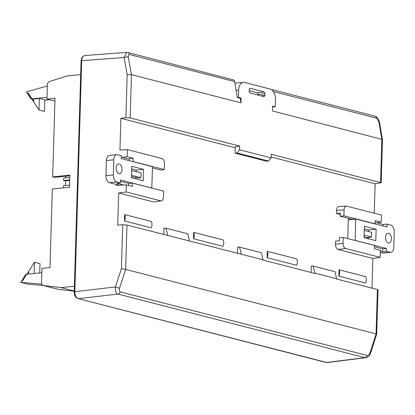 <?xml version="1.0" encoding="UTF-8"?>
<svg xmlns="http://www.w3.org/2000/svg" width="415" height="415" viewBox="0 0 415 415"><rect width="100%" height="100%" fill="white"/><g stroke="black" fill="none" stroke-linecap="round" stroke-linejoin="round"><path stroke-width="0.62" d="M271.057 157.856L268.515 161.067L237.043 153.016L239.585 149.799L271.057 157.856L271.166 154.214L381.188 182.735L375.108 183.772L271.083 156.984M235.258 147.761L120.884 118.306L119.945 150.012L127.4 149.618L127.187 156.709L133.168 158.25L129.506 158.753L129.449 160.657M154.1 201.965L161.285 200.86C162.607 200.512 163.349 199.226 163.505 197.006L163.676 191.175L132.432 183.129L128.775 183.399L128.717 185.469M116.454 184.468L116.423 185.381L126.352 184.857L126.144 191.948L118.669 192.975L153.425 201.929M118.669 192.975L117.715 225.138L122.731 224.764L126.98 225.049L125.667 269.418L376.073 333.904L377.396 289.535L336.632 279.041L335.055 271.695L313.154 266.057L314.99 273.153L336.638 278.73M372.888 258.441L338.132 249.493C336.466 248.787 335.595 247.039 335.507 244.248L343.081 243.247L343.252 237.416L374.496 245.467L374.397 248.735L380.379 250.276L380.171 257.367L372.888 258.441L372.006 288.15M335.507 244.248L335.605 241.058L339.454 240.871L339.548 237.676L343.252 237.416M340.238 214.524L336.42 213.543L336.513 210.348C336.69 208.008 337.483 206.717 338.899 206.473M375.108 183.772L374.231 213.186M193.468 238.713L222.912 246.297A6.142 4.824 104.4 0 0 223.104 239.927L193.655 232.343A6.142 4.824 104.4 0 1 193.468 238.713L193.655 232.343M296.533 265.252L267.084 257.674L267.276 251.298L296.72 258.882A6.142 4.824 104.4 0 1 296.533 265.252M365.548 283.025L338.863 276.157L339.05 269.786L365.734 276.655A6.142 4.824 104.4 0 1 365.548 283.025M367.804 238.594L367.84 237.463M124.453 220.941L151.138 227.814A6.142 4.824 104.4 0 0 151.325 221.439L124.64 214.571A6.142 4.824 104.4 0 1 124.453 220.941L124.64 214.571M84.816 55.501C82.959 55.864 81.916 57.586 81.688 60.668L74.835 291.678C74.944 295.397 76.111 297.731 78.331 298.67L327.098 362.57M132.883 161.544L164.319 169.569L160.802 170.031L152.471 167.883M164.319 169.569L164.49 163.738C164.407 160.947 163.531 159.199 161.866 158.494L127.4 149.618M381.214 222.129L375.233 220.588L375.139 223.856L343.895 215.81L344.066 209.985C344.243 207.64 345.036 206.348 346.452 206.105L381.427 215.037L381.214 222.129L376.696 222.793M267.276 251.298A6.142 4.824 104.4 0 1 267.084 257.674M339.05 269.786A6.142 4.824 104.4 0 1 338.863 276.157M311.094 272.463L311.286 266.01L313.154 266.057M126.98 225.049L263.022 259.769L263.011 260.081L314.98 273.464L314.99 273.153M263.022 259.769L261.44 252.74L239.538 247.096L241.374 254.198M237.473 253.503L237.665 247.055L239.538 247.096M189.406 240.814L187.824 233.78L165.917 228.141L167.753 235.238M163.858 234.548L164.05 228.094L165.917 228.141M365.823 237.655L365.807 238.075M380.171 257.367L345.7 248.492L338.132 249.493M343.081 243.247C343.163 246.038 344.04 247.786 345.7 248.492M336.42 213.543L340.279 213.03L340.186 216.225L343.895 215.81M352.485 219.39L340.186 216.225M122.55 157.347L127.187 156.709M133.075 161.523L133.168 158.25M126.144 191.948L160.61 200.824M126.352 184.857L132.333 186.397L132.432 183.129M365.994 357.657L364.863 357.647L117.969 294.069C116.096 293.716 115.24 291.351 115.406 286.962L119.473 288.275C118.96 290.204 119.23 291.403 120.283 291.88L367.182 355.463C368.354 355.562 369.303 354.669 370.024 352.797L376.073 333.904L376.696 334.127L370.678 352.9L370.024 352.797M239.585 149.799L239.694 146.111L130.165 117.902L125.906 117.72L120.884 118.306M239.694 146.111L235.289 146.645L235.098 153.166L237.043 153.016M380.576 182.387L381.857 139.129L378.791 121.554A3.071 0.965 170.1 0 1 379.414 121.994L382.464 139.507L272.453 110.955L272.593 106.116L275.264 106.8L275.477 99.548A9.213 5.478 84.3 0 0 270.227 89.054L244.461 82.419A9.213 5.478 -95.7 0 0 243.278 82.326A9.213 5.478 -95.7 0 0 238.672 90.065L238.454 97.323L237.385 97.432M128.287 57.042A3.071 0.944 169.8 0 0 124.085 57.535L126.611 52.415L127.955 52.539L233.712 79.976A3.071 2.412 104.4 0 1 234.579 81.579L129.594 54.541C128.51 54.432 128.074 55.268 128.287 57.042L131.446 74.643L240.98 102.847L241.125 98.013L238.454 97.323M265.019 93.666L264.967 95.331L263.997 96.607L250.012 93.002L249.135 91.253L249.182 89.588L250.152 88.317L264.137 91.917L265.019 93.666L258.13 94.527L257.253 92.778L249.15 90.688M130.165 117.902L131.446 74.643L127.182 74.778L124.085 57.535L81.688 60.668A1.536 0.265 -178.3 0 0 81.081 60.87L74.223 291.88A1.536 0.265 -178.3 0 1 74.861 291.688M74.835 291.678L115.406 286.962L121.429 268.64L125.667 269.418L119.473 288.275M377.396 289.535L378.008 289.862L376.696 334.013M240.98 102.847L240.166 98.256L237.406 97.546L234.579 81.579M378.791 121.554L376.431 118.109L273.386 91.57M272.582 106.603L274.367 106.894M268.515 161.067L266.57 161.222L235.098 153.166M241.125 98.013L239.746 98.148M275.264 106.8L273.884 106.94M234.89 83.327A9.213 5.478 -95.7 0 1 235.912 83.057L243.278 82.326M258.114 95.087L258.13 94.527M69.668 182.081L69.564 180.458M69.715 180.442L65.098 180.904L63.625 180.525L63.697 178.108L69.803 177.496M63.407 187.86L63.469 185.785L69.575 185.178M63.625 180.525L69.73 179.918M74.389 286.251L60.958 287.59L43.456 285.52A3.071 2.412 104.4 0 1 43.207 285.473A3.071 2.412 104.4 0 1 41.516 282.745L41.941 268.381L49.987 267.582L52.321 188.965L69.513 187.253L69.87 175.161L52.679 176.873L55.013 98.256L46.968 99.061L47.393 84.696A3.071 2.412 104.4 0 1 49.51 81.516L67.24 75.935L80.671 74.596M69.85 175.82L54.521 177.345L52.679 176.873M74.244 291.211L58.178 289.312A3.071 2.412 104.4 0 1 57.929 289.265L43.207 285.473M65.404 185.593L65.544 180.857M65.632 177.911L65.679 176.235M74.249 291.014L60.958 287.59M41.811 272.722L25.797 274.32L25.325 275.067L26.145 275.28M27.981 274.102L27.992 273.713L27.203 273.791L27.981 273.993M27.203 273.791L27.701 273.003L28.713 272.899L28.728 272.297L28.106 272.359L28.723 272.515M28.106 272.359L34.481 262.259L40.001 263.686L39.726 272.93M34.481 262.259L34.144 273.49M25.325 275.067L26.155 274.984L26.14 275.586L24.921 275.71L24.516 276.354L25.346 276.271L25.325 276.872L24.111 276.997L23.702 277.64L24.532 277.557L24.516 278.159L23.297 278.283L22.892 278.927L23.722 278.844L23.702 279.445L22.483 279.57L22.078 280.213L22.898 280.421M22.078 280.213L22.908 280.13L22.887 280.732L21.673 280.856L20.75 282.319L28.111 284.213L43.534 285.562M20.75 282.319L41.765 284.151M24.516 276.354L25.336 276.561M23.702 277.64L24.521 277.848M22.892 278.927L23.712 279.134M31.991 99.294L39.342 98.448L39 110.001L33.19 101.12L33.812 101.058L33.828 100.451L32.816 100.555L32.365 99.859L33.153 99.782L33.169 99.175L31.991 99.294L33.159 99.595M32.816 100.555L33.817 100.809M39 110.001L44.519 111.422L44.862 99.87L39.342 98.448M47.02 97.354L31.001 98.946L30.575 98.293L31.4 98.21L31.421 97.608L30.202 97.727L29.833 97.162L30.663 97.079L30.679 96.472L29.465 96.596L29.091 96.031L29.922 95.948L29.942 95.341L28.723 95.466L28.355 94.895L29.18 94.817L29.2 94.21L27.981 94.33L27.613 93.764L28.443 93.681L28.459 93.079L27.245 93.199L26.399 91.912L47.357 85.952M27.245 93.199L28.448 93.51M27.981 94.33L29.185 94.641M28.723 95.466L29.927 95.772M29.465 96.596L30.669 96.908M30.202 97.727L31.405 98.033M31.001 98.946L31.924 99.185M49.567 99.73L44.851 100.197M54.93 101.11L46.968 99.061M143.533 169.372L131.773 166.322L131.431 177.724L143.185 180.769L143.533 169.372L136.162 170.103L131.695 168.947M105.95 175.669L106.401 160.553L113.767 159.817L113.321 174.938L105.95 175.669A6.142 3.652 84.3 0 0 109.451 182.667L119.39 185.225M109.451 182.667L116.823 181.931A6.142 3.652 -95.7 0 1 113.321 174.938M116.823 181.931L120.5 182.88L120.589 180.006L151.781 188.042L152.507 166.747L121.222 158.54L121.31 155.667L117.627 154.717A6.142 3.652 -95.7 0 0 116.838 154.655A6.142 3.652 -95.7 0 0 113.767 159.817M116.122 168.044A4.913 2.921 84.3 0 0 119.551 173.688A4.913 2.921 84.3 0 0 121.974 168.511A4.913 2.921 84.3 0 0 118.576 163.909A4.913 2.921 84.3 0 0 116.122 168.044M135.897 178.881L135.944 177.407M136.115 171.67L136.162 170.103M116.838 154.655L109.472 155.392A6.142 3.652 84.3 0 0 106.401 160.553M129.496 159.137L121.268 157.015M120.547 181.355L128.775 183.477M123.488 185.007L116.693 183.259L120.5 182.88M131.467 176.468L138.133 177.957L140.981 177.677L141.126 172.925L131.648 170.544M140.981 177.677L131.503 175.296M364.038 237.613L375.793 240.664L376.14 229.262L364.386 226.217L364.038 237.613M390.728 252.33A6.142 3.652 -95.7 0 0 393.804 247.169L394.25 232.047A6.142 3.652 -95.7 0 0 390.748 225.055L387.065 224.105L386.982 226.979L355.691 219.073L355.152 240.415L386.344 248.445L386.261 251.319L389.939 252.268L382.573 253A6.142 3.652 84.3 0 0 383.361 253.062L390.728 252.33A6.142 3.652 -95.7 0 1 389.939 252.268M391.449 238.947A4.913 2.921 84.3 0 0 388.02 233.297A4.913 2.921 84.3 0 0 385.597 238.475A4.913 2.921 84.3 0 0 388.99 243.076A4.913 2.921 84.3 0 0 391.449 238.947M368.504 238.775L368.546 237.396M368.722 231.575L368.774 229.993L364.303 228.836M382.573 253L380.316 252.419M349.264 218.56L348.325 219.805L347.765 238.584M380.353 251.158L382.454 251.698L382.537 248.824L374.46 246.743M386.344 248.445L382.537 248.824M355.064 240.238L354.441 240.301M348.325 219.805L355.691 219.073M375.181 222.404L383.263 224.484L383.216 226.009M355.785 218.944L352.019 219.27M386.261 251.319L382.454 251.698M387.065 224.105L383.263 224.484M368.774 229.993L376.14 229.262M364.256 230.382L371.669 232.364L371.524 237.115L365.444 237.671M364.08 236.28L364.733 236.939M364.111 235.129L371.524 237.115M120.283 291.88A3.071 2.412 -75.6 0 1 117.969 294.069L78.331 298.67M326.252 362.513L364.863 357.647A3.071 2.412 -75.6 0 0 367.182 355.463M344.066 209.985L336.513 210.348M125.906 117.72L127.182 74.778M121.429 268.64L122.731 224.764M129.594 54.541A3.071 2.412 -75.6 0 0 127.976 52.544M374.818 116.112A3.071 2.412 104.4 0 1 376.431 118.109M326.164 362.492L325.884 362.435A1.536 1.204 -75.6 0 0 326.04 362.461M325.884 362.435L77.968 298.587A1.536 1.204 -75.6 0 0 78.155 298.618M238.672 90.065L236.13 90.32M250.152 88.317L249.783 88.343M257.253 92.778L264.137 91.917M260.983 95.829L264.967 95.331M58.178 289.312L43.456 285.52M346.473 206.105L338.92 206.473M154.131 201.96L161.316 200.86M327.113 362.57L365.75 357.699C368.458 356.864 370.097 355.266 370.678 352.9M381.188 182.745L382.464 139.616M379.414 122C378.646 118.825 377.111 116.859 374.797 116.107L271.125 89.407M84.831 55.501L126.611 52.415M77.968 298.587C74.078 296.647 74.705 294.692 74.223 291.88M81.081 60.87L81.745 57.944L82.86 56.43L83.861 55.797"/></g></svg>
